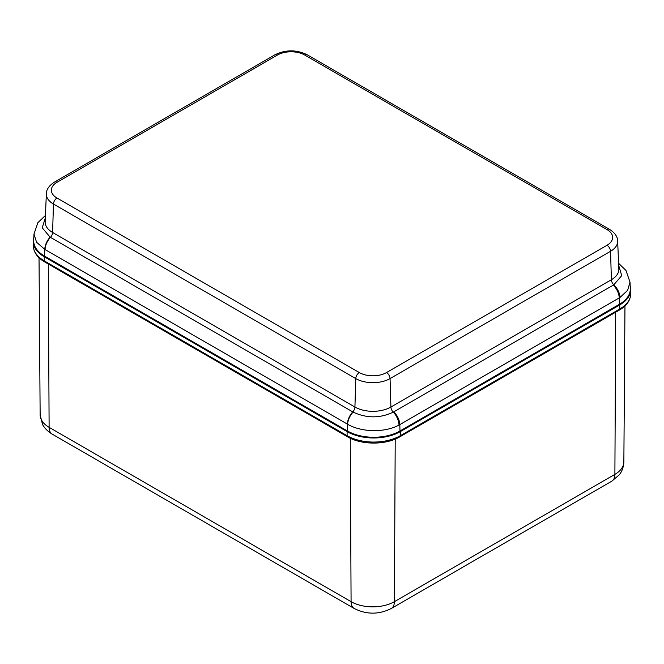 <?xml version="1.0" encoding="UTF-8"?>
<svg xmlns="http://www.w3.org/2000/svg" width="664" height="664" viewBox="0 0 664 664"><rect width="100%" height="100%" fill="white"/><g stroke="black" fill="none" stroke-linecap="round" stroke-linejoin="round"><path stroke-width="1" d="M347.089 431.6L347.114 435.7A2.515 1.452 120 0 0 347.629 436.837C361.44 445.154 386 445.154 399.811 436.837A2.515 1.452 -120 0 0 400.326 435.7L400.351 431.6A37.657 21.746 0 0 1 347.089 431.6L44.231 256.752A37.657 21.746 0 0 1 33.2 241.464A37.657 21.746 0 0 1 33.847 237.372M400.351 431.6L619.769 304.917A37.657 21.746 0 0 0 630.8 289.637A37.657 21.746 0 0 0 630.153 285.545M479.79 557.362A15.064 8.698 -120 0 0 480.221 557.137A15.064 8.698 -120 0 0 480.628 556.88L469.979 563.03A15.064 8.698 -120 0 1 469.572 563.288L391.287 608.49C378.92 614.69 366.561 614.69 354.202 608.49L208.537 524.394A15.064 8.698 -60 0 1 208.131 524.128L197.482 517.978A15.064 8.698 -60 0 0 197.889 518.244L52.232 434.148A15.064 8.698 -60 0 1 49.111 427.325L351.082 601.667L350.26 438.223M198.32 518.468A15.064 8.698 -60 0 1 197.889 518.244M517.098 535.848L515.222 536.935M159.675 496.182L162.456 497.784M257.317 552.556L260.089 554.158M45.326 217.892L42.214 227.802L50.124 237.172A12.55 7.296 119.6 0 0 44.787 249.39L44.588 256.13L347.446 430.986A37.159 21.456 0 0 0 399.994 430.986L619.412 304.303A37.159 21.456 180 0 0 630.285 288.608L630.011 282.142L625.953 270.431L618.599 263.309M44.588 256.13A37.159 21.456 180 0 1 33.715 240.434L33.989 233.985L36.545 242.202L44.787 249.39L347.646 424.246C361.15 432.281 384.547 432.936 398.981 425.068L620.018 297.447L627.613 290.351L630.011 282.142M50.124 237.172L50.447 237.355A12.55 7.246 120 0 0 45.052 249.539M347.38 424.088A12.55 7.246 120 0 1 352.775 411.904A5.021 2.897 120 0 0 354.933 407.024L52.605 232.483A5.021 2.897 120 0 1 50.447 237.355L353.099 412.087C366.594 418.395 379.991 418.411 393.296 412.137L613.785 284.839L621.72 275.626L618.682 265.343M353.099 412.087A12.55 7.196 120.4 0 0 347.646 424.246L347.446 430.986M619.769 304.917L619.753 309.017A2.515 1.452 60 0 1 619.23 310.154C626.6 305.872 630.443 300.402 630.775 293.745A37.632 21.729 180 0 1 619.753 309.017L400.326 435.7A37.632 21.729 180 0 1 347.114 435.7L44.247 260.844A37.632 21.729 180 0 1 33.225 245.572C33.557 252.229 37.4 257.698 44.77 261.989A2.515 1.452 -60 0 1 44.247 260.844L44.231 256.752M52.232 434.148C45.791 430.222 43.301 425.981 42.504 424.304L40.139 414.892A30.635 17.687 180 0 0 49.111 427.325L48.289 264.015M354.202 608.49A15.064 8.698 -60 0 1 351.082 601.667A30.635 17.687 180 0 0 394.399 601.667L614.889 474.37A15.064 8.698 -120 0 1 611.768 481.192L480.221 557.137M391.287 608.49A15.064 8.698 -120 0 0 394.399 601.667L395.213 439.095M615.702 312.196L614.889 474.37A30.635 17.687 180 0 0 623.861 461.936L624.965 305.921M398.981 425.068A12.55 7.096 62.1 0 0 393.296 412.137A5.021 2.897 60 0 1 390.905 407.024L390.058 378.58A5.021 2.897 60 0 0 386.514 372.57A19.223 11.097 180 0 1 359.324 372.57L56.996 198.03A5.021 2.897 -60 0 0 53.452 204.031L52.605 232.483A25.439 14.691 180 0 1 45.16 221.734L46.355 193.788A24.244 13.994 0 0 0 53.452 204.031L355.779 378.58A24.244 13.994 0 0 0 390.058 378.58L610.548 251.282A24.244 13.994 0 0 0 617.644 241.04C617.661 236.774 614.947 232.873 609.51 229.329A5.021 2.897 -60 0 0 607.004 229.578A19.223 11.097 180 0 1 607.004 245.273A5.021 2.897 60 0 1 610.548 251.282L611.395 279.727A5.021 2.897 -120 0 0 613.785 284.839A12.55 7.395 57.9 0 1 620.018 297.447M617.644 241.04L618.84 268.978A25.439 14.691 180 0 1 611.395 279.727L390.905 407.024A25.439 14.691 0 0 1 354.933 407.024L355.779 378.58A5.021 2.897 -60 0 1 359.324 372.57M613.254 285.147A12.55 7.246 60 0 1 619.221 297.928L619.412 304.303M393.827 411.829A12.55 7.246 60 0 1 399.803 424.611L399.994 430.986M386.514 372.57L607.004 245.273M277.486 55.029A5.021 2.897 -120 0 0 274.979 54.78C285.711 49.568 296.451 49.568 307.183 54.78A5.021 2.897 120 0 0 304.676 55.029A19.223 11.097 0 0 0 277.486 55.029L56.996 182.326A19.223 11.097 0 0 0 56.996 198.03M304.676 55.029L607.004 229.578M56.996 182.326A5.021 2.897 -120 0 0 54.489 182.077L274.979 54.78M347.629 436.837L44.77 261.989M619.23 310.154L399.811 436.837M623.861 461.936C623.488 469.606 620.217 473.656 619.105 475.001L611.768 481.192M40.139 414.892L39.027 257.74M33.225 245.572L33.2 241.464M630.775 293.745L630.8 289.637M45.434 215.435L37.898 222.656L33.989 233.985M307.183 54.78L609.51 229.329M46.355 193.788C46.339 189.53 49.053 185.621 54.489 182.077"/></g></svg>
